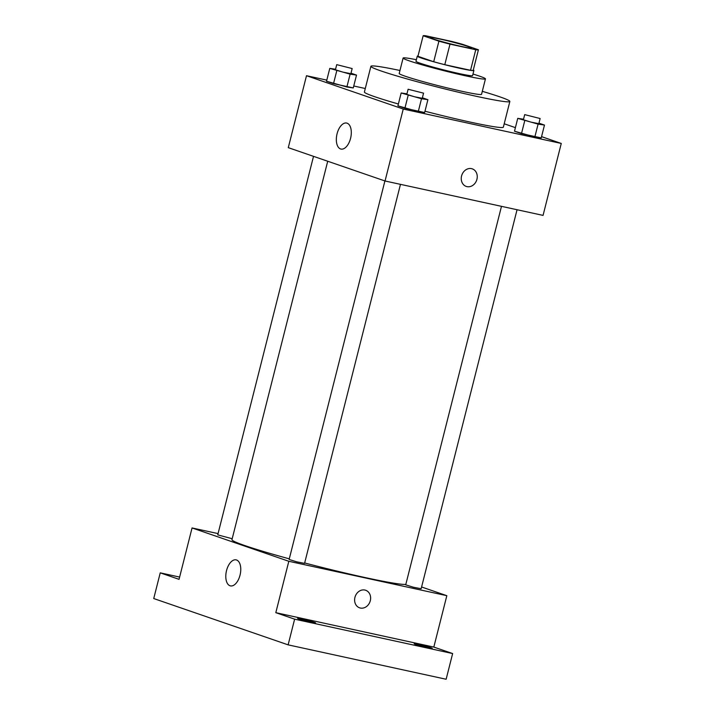 <?xml version="1.0" encoding="UTF-8"?>
<svg xmlns="http://www.w3.org/2000/svg" width="715" height="715" viewBox="0 0 715 715"><rect width="100%" height="100%" fill="white"/><g stroke="black" fill="none" stroke-linecap="round" stroke-linejoin="round"><path stroke-width="1.07" d="M440.029 39.066A21.236 1.126 -165.8 0 1 460.961 44.321A21.236 1.126 -165.8 0 1 471.364 47.977A21.236 1.126 -165.8 0 1 450.504 43.856A21.236 1.126 -165.8 0 1 430.198 37.555A21.236 1.126 -165.8 0 1 440.029 39.066M423.146 35.75L438.912 41.184A28.52 1.519 -165.8 0 0 449.994 44.133L475.752 49.737A28.52 1.519 -165.8 0 0 478.415 49.782L462.65 44.348A28.52 1.519 -165.8 0 0 451.567 41.399L425.809 35.795A28.52 1.519 -165.8 0 0 423.146 35.75L417.944 56.306L433.71 61.74L438.912 41.184M433.71 61.74A28.52 1.519 -165.8 0 0 444.793 64.69L470.55 70.293A28.52 1.519 -165.8 0 0 473.214 70.338L478.415 49.782M418.016 56.002A29.199 1.555 14.2 0 0 417.274 56.163A29.199 1.555 14.2 0 0 445.204 64.824A29.199 1.555 14.2 0 0 473.884 70.481A29.199 1.555 14.2 0 0 473.303 69.998M473.884 70.481L472.588 75.62A29.199 1.555 -165.8 0 1 443.899 69.963A29.199 1.555 -165.8 0 1 415.978 61.302L417.274 56.163M470.55 70.293L475.752 49.737M444.793 64.69L449.994 44.133M416.38 59.711A42.471 2.252 14.2 0 0 403.108 58.04A42.471 2.252 14.2 0 0 443.729 70.651A42.471 2.252 14.2 0 0 485.449 78.882A42.471 2.252 14.2 0 0 479.399 76.103A42.471 2.252 14.2 0 0 472.99 74.038M403.108 58.04L399.211 73.457A42.471 2.252 14.2 0 0 439.823 86.068A42.471 2.252 14.2 0 0 481.553 94.3L485.449 78.882M399.962 70.49A71.661 3.807 14.2 0 0 370.906 66.298A71.661 3.807 14.2 0 0 439.448 87.57A71.661 3.807 14.2 0 0 509.858 101.459A71.661 3.807 14.2 0 0 499.633 96.775A71.661 3.807 14.2 0 0 482.303 91.323M509.858 101.459L503.351 127.154A71.661 3.807 -165.8 0 1 424.978 111.227M398.38 103.997A71.661 3.807 -165.8 0 1 364.4 91.994L370.906 66.298M523.532 119.217L517.74 118.359L514.496 131.211L521.476 133.616L541.228 137.915L544.481 125.062L538.958 123.168M406.951 93.844L401.16 92.986L397.915 105.838L404.896 108.242L424.647 112.541L427.901 99.689L422.377 97.785M326.809 80.125L306.494 75.71L403.251 109.046L561.266 143.447L541.55 136.645M515.399 127.636L504.209 123.784M365.285 88.508L353.755 85.997M335.558 69.248L329.776 68.39L326.523 81.233L333.512 83.637L353.264 87.936L356.517 75.093L350.994 73.189M306.494 75.71L288.288 147.656L385.045 180.993L543.06 215.394L561.266 143.447M385.045 180.993L403.251 109.046M337.078 133.741A13.317 7.096 102.3 0 1 346.65 123.052A13.317 7.096 102.3 0 1 350.752 137.566A13.317 7.096 102.3 0 1 340.983 149.069A13.317 7.096 102.3 0 1 337.078 133.741M471.525 168.642A9.286 7.847 -71 0 1 472.275 168.856A9.286 7.847 -71 0 1 476.673 180.189A9.286 7.847 -71 0 1 466.225 186.418A9.286 7.847 -71 0 1 461.693 175.524A9.286 7.847 -71 0 1 471.525 168.642M472.275 168.856A9.286 7.847 -71 0 1 476.664 180.189A9.286 7.847 -71 0 1 466.225 186.418M405.825 584.396A90.242 4.799 -165.8 0 1 304.67 562.964M289.289 558.844A90.242 4.799 -165.8 0 1 231.955 539.673L327.711 161.241M313.519 156.353L217.744 534.874L232.196 538.735M517.052 209.727L421.144 588.749L413.324 587.212L405.709 584.843L501.483 206.34M400.471 184.354L304.563 563.375L296.743 561.838L289.128 559.47L384.911 180.949M218.057 533.605L192.058 527.947L288.815 561.284L446.83 595.684L421.591 586.988M179.626 577.077L160.24 572.849L153.734 598.544L288.127 644.859L446.133 679.25L452.64 653.555L433.826 647.075L446.83 595.684M160.24 572.849L179.054 579.338L192.058 527.947M288.127 644.859L294.625 619.163L452.64 653.555M288.815 561.284L275.811 612.675L294.625 619.163M226.539 570.561A13.317 7.096 102.3 0 1 236.12 559.872A13.317 7.096 102.3 0 1 240.213 574.386A13.317 7.096 102.3 0 1 230.453 585.889A13.317 7.096 102.3 0 1 226.539 570.561M275.811 612.675L433.826 647.075M364.9 590.045A9.286 7.847 -71 0 1 365.651 590.259A9.286 7.847 -71 0 1 370.039 601.592A9.286 7.847 -71 0 1 359.591 607.822A9.286 7.847 -71 0 1 355.06 596.927A9.286 7.847 -71 0 1 364.9 590.045M365.642 590.259A9.286 7.847 -71 0 1 370.039 601.592A9.286 7.847 -71 0 1 359.591 607.822M415.504 644.367A9.286 0.492 -165.8 0 1 414.182 643.759A9.286 0.492 -165.8 0 1 423.307 645.556A9.286 0.492 -165.8 0 1 432.191 648.317A9.286 0.492 -165.8 0 1 425.568 647.129A9.286 0.492 -165.8 0 1 415.504 644.367M298.924 618.984A9.286 0.492 -165.8 0 1 297.601 618.377A9.286 0.492 -165.8 0 1 306.726 620.182A9.286 0.492 -165.8 0 1 315.61 622.935A9.286 0.492 -165.8 0 1 308.996 621.755A9.286 0.492 -165.8 0 1 298.924 618.984M329.776 68.39L350.127 74.145L356.517 75.093M352.164 68.551L350.868 73.69L343.039 72.152L335.424 69.784L336.729 64.645L352.164 68.551L336.729 64.645M326.523 81.233L346.873 86.998L350.127 74.145M346.873 86.998L353.264 87.936M333.512 83.637L336.765 70.794M401.16 92.986L421.51 98.742L427.901 99.689M423.548 93.156L422.252 98.295L414.432 96.748L406.808 94.389L408.113 89.25L423.548 93.156L408.113 89.25M397.915 105.838L418.266 111.594L421.51 98.742M418.266 111.594L424.647 112.541M404.896 108.242L408.149 95.39M517.74 118.359L538.091 124.124L544.481 125.062M540.129 118.529L538.833 123.668L531.004 122.122L523.389 119.763L524.694 114.623L540.129 118.529L524.694 114.623M514.496 131.211L534.838 136.967L538.091 124.124M534.838 136.967L541.228 137.915M521.476 133.616L524.73 120.764"/></g></svg>
